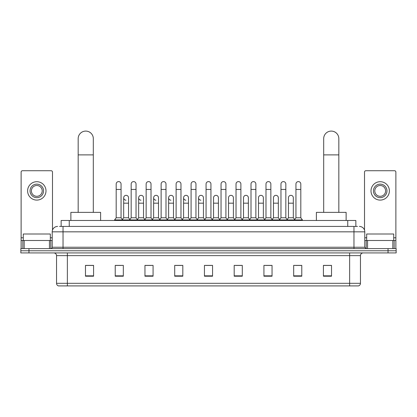 <?xml version="1.0" encoding="UTF-8"?>
<svg xmlns="http://www.w3.org/2000/svg" width="417" height="417" viewBox="0 0 417 417"><rect width="100%" height="100%" fill="white"/><g stroke="black" fill="none" stroke-linecap="round" stroke-linejoin="round"><path stroke-width="0.63" d="M61.143 226.426L61.143 220.478L355.857 220.478L355.857 226.426M59.641 226.426L357.484 226.426M59.516 226.426L63.03 226.426L63.03 231.836L52.214 231.836L52.214 247.245A1.35 1.35 0 0 1 50.864 248.6M57.624 226.426A5.405 5.405 0 0 0 52.214 231.836M359.376 226.426A5.405 5.405 0 0 1 364.786 231.836L364.786 247.245L366.136 248.6M28.961 248.6L20.85 248.6L20.85 250.763L28.961 250.763L20.85 250.763L20.85 252.926L28.961 252.926L28.961 250.763L388.039 250.763L28.961 250.763L28.961 248.6L388.039 248.6L388.039 250.763L396.15 250.763L388.039 250.763L388.039 252.926L28.961 252.926M388.039 252.926L396.15 252.926L396.15 248.6L388.039 248.6M360.46 283.315C360.382 284.613 359.735 285.478 358.511 285.911L349.644 285.911L349.644 283.315L360.46 283.315L360.46 255.626A2.705 2.705 0 0 1 363.16 252.926M349.644 285.911L58.489 285.911A2.705 2.705 0 0 1 56.54 283.315L56.54 255.626C56.384 253.984 55.482 253.088 53.84 252.926M331.525 276.205L331.525 265.389L323.415 265.389L323.415 276.205L331.525 276.205M301.783 276.205L301.783 265.389L293.672 265.389L293.672 276.205L301.783 276.205M272.04 276.205L272.04 265.389L263.93 265.389L263.93 276.205L272.04 276.205M242.298 276.205L242.298 265.389L234.187 265.389L234.187 276.205L242.298 276.205M93.585 276.205L93.585 265.389L85.475 265.389L85.475 276.205L93.585 276.205M123.328 276.205L123.328 265.389L115.217 265.389L115.217 276.205L123.328 276.205M153.07 276.205L153.07 265.389L144.96 265.389L144.96 276.205L153.07 276.205M182.813 276.205L182.813 265.389L174.702 265.389L174.702 276.205L182.813 276.205M212.555 276.205L212.555 265.389L204.445 265.389L204.445 276.205L212.555 276.205M265.712 265.447L271.123 265.447M295.674 265.447L301.079 265.447M175.838 265.447L181.244 265.447M145.877 265.447L151.288 265.447M115.921 265.447L121.326 265.447M235.756 265.447L241.162 265.447M205.795 265.447L211.205 265.447M93.585 265.447L85.475 265.447M331.525 265.447L323.415 265.447M50.321 240.489L50.321 234L23.284 234L23.284 240.489M49.446 248.6L49.446 240.489L24.16 240.489L24.16 248.6M52.485 230.148L52.485 172.08A1.35 1.35 0 0 0 51.135 170.725L22.471 170.725A1.35 1.35 0 0 0 21.121 172.08L21.121 240.489L24.16 240.489M49.446 240.489L52.214 240.489M21.121 248.6L21.121 240.489M36.805 184.137A6.761 6.761 0 0 0 30.045 190.897A6.761 6.761 0 0 0 36.805 197.658A6.761 6.761 0 0 0 43.561 190.897A6.761 6.761 0 0 0 36.805 184.137M36.805 185.492A5.405 5.405 0 0 0 31.395 190.897A5.405 5.405 0 0 0 36.805 196.308A5.405 5.405 0 0 0 42.211 190.897A5.405 5.405 0 0 0 36.805 185.492M36.805 200.092A9.195 9.195 0 0 0 45.995 190.897A9.195 9.195 0 0 0 36.805 181.703A9.195 9.195 0 0 0 27.611 190.897A9.195 9.195 0 0 0 36.805 200.092M78.172 212.368L78.172 138.658A7.569 7.569 0 0 1 85.746 131.089A7.569 7.569 0 0 1 93.314 138.658A7.569 7.569 0 0 0 85.746 131.089M93.314 212.368L93.314 138.658M100.617 220.478L100.617 212.368L70.874 212.368L70.874 220.478M323.686 212.368L323.686 138.658A7.569 7.569 0 0 1 331.254 131.089A7.569 7.569 0 0 1 338.828 138.658A7.569 7.569 0 0 0 331.254 131.089M338.828 212.368L338.828 138.658M346.126 220.478L346.126 212.368L316.383 212.368L316.383 220.478M116.187 189.438L121.055 189.438L121.055 217.773L116.187 217.773L116.187 184.027A2.434 2.434 0 0 1 118.777 181.603A2.434 2.434 0 0 1 121.055 184.027A2.434 2.434 0 0 0 118.777 181.603M116.187 217.773L114.566 219.936L114.566 220.478M121.055 217.773L122.676 219.936L114.566 219.936M131.167 217.773L131.167 189.438L136.036 189.438L136.036 217.773L131.167 217.773L129.546 219.936L122.676 219.936L122.676 220.478M131.167 189.438L131.167 184.027A2.434 2.434 0 0 1 133.753 181.603A2.434 2.434 0 0 1 136.036 184.027A2.434 2.434 0 0 0 133.753 181.603M136.036 217.773L137.657 219.936L129.546 219.936L129.546 220.478M146.148 217.773L146.148 189.438L151.017 189.438L151.017 217.773L146.148 217.773L144.527 219.936L137.657 219.936L137.657 220.478M146.148 189.438L146.148 184.027A2.434 2.434 0 0 1 148.733 181.603A2.434 2.434 0 0 1 151.017 184.027A2.434 2.434 0 0 0 148.733 181.603M151.017 217.773L152.638 219.936L144.527 219.936L144.527 220.478M161.129 217.773L161.129 189.438L165.997 189.438L165.997 217.773L161.129 217.773L159.508 219.936L152.638 219.936L152.638 220.478M161.129 189.438L161.129 184.027A2.434 2.434 0 0 1 163.714 181.603A2.434 2.434 0 0 1 165.997 184.027A2.434 2.434 0 0 0 163.714 181.603M165.997 217.773L167.618 219.936L159.508 219.936L159.508 220.478M176.11 217.773L176.11 189.438L180.973 189.438L180.973 217.773L176.11 217.773L174.483 219.936L167.618 219.936L167.618 220.478M176.11 189.438L176.11 184.027A2.434 2.434 0 0 1 178.695 181.603A2.434 2.434 0 0 1 180.973 184.027A2.434 2.434 0 0 0 178.695 181.603M180.973 217.773L182.599 219.936L174.483 219.936L174.483 220.478M191.085 217.773L191.085 189.438L195.954 189.438L195.954 217.773L191.085 217.773L189.464 219.936L182.599 219.936L182.599 220.478M191.085 189.438L191.085 184.027A2.434 2.434 0 0 1 193.676 181.603A2.434 2.434 0 0 1 195.954 184.027A2.434 2.434 0 0 0 193.676 181.603M195.954 217.773L197.575 219.936L189.464 219.936L189.464 220.478M206.066 217.773L206.066 189.438L210.934 189.438L210.934 217.773L206.066 217.773L204.445 219.936L197.575 219.936L197.575 220.478M206.066 189.438L206.066 184.027A2.434 2.434 0 0 1 208.651 181.603A2.434 2.434 0 0 1 210.934 184.027A2.434 2.434 0 0 0 208.651 181.603M210.934 217.773L212.555 219.936L204.445 219.936L204.445 220.478M221.046 217.773L221.046 189.438L225.915 189.438L225.915 217.773L221.046 217.773L219.425 219.936L212.555 219.936L212.555 220.478M221.046 189.438L221.046 184.027A2.434 2.434 0 0 1 223.632 181.603A2.434 2.434 0 0 1 225.915 184.027A2.434 2.434 0 0 0 223.632 181.603M225.915 217.773L227.536 219.936L219.425 219.936L219.425 220.478M236.027 217.773L236.027 189.438L240.89 189.438L240.89 217.773L236.027 217.773L234.401 219.936L227.536 219.936L227.536 220.478M236.027 189.438L236.027 184.027A2.434 2.434 0 0 1 238.613 181.603A2.434 2.434 0 0 1 240.89 184.027A2.434 2.434 0 0 0 238.613 181.603M240.89 217.773L242.517 219.936L234.401 219.936L234.401 220.478M251.003 217.773L251.003 189.438L255.871 189.438L255.871 217.773L251.003 217.773L249.382 219.936L242.517 219.936L242.517 220.478M251.003 189.438L251.003 184.027A2.434 2.434 0 0 1 253.593 181.603A2.434 2.434 0 0 1 255.871 184.027A2.434 2.434 0 0 0 253.593 181.603M255.871 217.773L257.492 219.936L249.382 219.936L249.382 220.478M265.983 217.773L265.983 189.438L270.852 189.438L270.852 217.773L265.983 217.773L264.362 219.936L257.492 219.936L257.492 220.478M265.983 189.438L265.983 184.027A2.434 2.434 0 0 1 268.569 181.603A2.434 2.434 0 0 1 270.852 184.027A2.434 2.434 0 0 0 268.569 181.603M270.852 217.773L272.473 219.936L264.362 219.936L264.362 220.478M280.964 217.773L280.964 189.438L285.833 189.438L285.833 217.773L280.964 217.773L279.343 219.936L272.473 219.936L272.473 220.478M280.964 189.438L280.964 184.027A2.434 2.434 0 0 1 283.55 181.603A2.434 2.434 0 0 1 285.833 184.027A2.434 2.434 0 0 0 283.55 181.603M285.833 217.773L287.454 219.936L279.343 219.936L279.343 220.478M295.945 217.773L295.945 189.438L300.813 189.438L300.813 217.773L295.945 217.773L294.324 219.936L287.454 219.936L287.454 220.478M295.945 189.438L295.945 184.027A2.434 2.434 0 0 1 298.53 181.603A2.434 2.434 0 0 1 300.813 184.027A2.434 2.434 0 0 0 298.53 181.603M300.813 217.773L302.434 219.936L294.324 219.936L294.324 220.478M302.434 219.936L302.434 220.478M125.96 200.196A2.434 2.434 0 0 1 123.677 197.767A2.434 2.434 0 0 1 126.268 195.338A2.434 2.434 0 0 1 128.545 197.767L128.545 203.173L123.677 203.173L123.677 197.767M128.545 203.173L128.545 217.773L123.677 217.773L123.677 203.173M123.677 217.773L122.369 219.524M128.545 217.773L129.859 219.524M140.941 200.196A2.434 2.434 0 0 1 138.658 197.767A2.434 2.434 0 0 1 141.243 195.338A2.434 2.434 0 0 1 143.526 197.767L143.526 203.173L138.658 203.173L138.658 197.767M143.526 203.173L143.526 217.773L138.658 217.773L138.658 203.173M138.658 217.773L137.349 219.524M143.526 217.773L144.835 219.524M155.916 200.196A2.434 2.434 0 0 1 153.638 197.767A2.434 2.434 0 0 1 156.224 195.338A2.434 2.434 0 0 1 158.507 197.767L158.507 203.173L153.638 203.173L153.638 197.767M158.507 203.173L158.507 217.773L153.638 217.773L153.638 203.173M153.638 217.773L152.325 219.524M158.507 217.773L159.815 219.524M170.897 200.196A2.434 2.434 0 0 1 168.619 197.767A2.434 2.434 0 0 1 171.205 195.338A2.434 2.434 0 0 1 173.482 197.767L173.482 203.173L168.619 203.173L168.619 197.767M173.482 203.173L173.482 217.773L168.619 217.773L168.619 203.173M168.619 217.773L167.306 219.524M173.482 217.773L174.796 219.524M185.878 200.196A2.434 2.434 0 0 1 183.595 197.767A2.434 2.434 0 0 1 186.185 195.338A2.434 2.434 0 0 1 188.463 197.767L188.463 203.173L183.595 203.173L183.595 197.767M188.463 203.173L188.463 217.773L183.595 217.773L183.595 203.173M183.595 217.773L182.286 219.524M188.463 217.773L189.777 219.524M200.858 200.196A2.434 2.434 0 0 1 198.575 197.767A2.434 2.434 0 0 1 201.161 195.338A2.434 2.434 0 0 1 203.444 197.767L203.444 203.173L198.575 203.173L198.575 197.767M203.444 203.173L203.444 217.773L198.575 217.773L198.575 203.173M198.575 217.773L197.267 219.524M203.444 217.773L204.757 219.524M213.556 197.767A2.434 2.434 0 0 1 216.142 195.338A2.434 2.434 0 0 1 218.425 197.767L218.425 203.173L213.556 203.173L213.556 197.767M218.425 203.173L218.425 217.773L213.556 217.773L213.556 203.173M213.556 217.773L212.243 219.524M218.425 217.773L219.733 219.524M228.537 197.767A2.434 2.434 0 0 1 231.122 195.338A2.434 2.434 0 0 1 233.405 197.767L233.405 203.173L228.537 203.173L228.537 197.767M233.405 203.173L233.405 217.773L228.537 217.773L228.537 203.173M228.537 217.773L227.223 219.524M233.405 217.773L234.714 219.524M243.518 197.767A2.434 2.434 0 0 1 246.103 195.338A2.434 2.434 0 0 1 248.381 197.767L248.381 203.173L243.518 203.173L243.518 197.767M248.381 203.173L248.381 217.773L243.518 217.773L243.518 203.173M243.518 217.773L242.204 219.524M248.381 217.773L249.694 219.524M258.493 197.767A2.434 2.434 0 0 1 261.084 195.338A2.434 2.434 0 0 1 263.362 197.767L263.362 203.173L258.493 203.173L258.493 197.767M263.362 203.173L263.362 217.773L258.493 217.773L258.493 203.173M258.493 217.773L257.185 219.524M263.362 217.773L264.675 219.524M273.474 197.767A2.434 2.434 0 0 1 276.059 195.338A2.434 2.434 0 0 1 278.342 197.767L278.342 203.173L273.474 203.173L273.474 197.767M278.342 203.173L278.342 217.773L273.474 217.773L273.474 203.173M273.474 217.773L272.165 219.524M278.342 217.773L279.651 219.524M288.455 197.767A2.434 2.434 0 0 1 291.04 195.338A2.434 2.434 0 0 1 293.323 197.767L293.323 203.173L288.455 203.173L288.455 197.767M293.323 203.173L293.323 217.773L288.455 217.773L288.455 203.173M288.455 217.773L287.141 219.524M293.323 217.773L294.631 219.524M392.84 248.6L392.84 240.489L367.554 240.489L367.554 248.6M392.84 240.489L395.879 240.489L395.879 172.08A1.35 1.35 0 0 0 394.529 170.725L365.865 170.725A1.35 1.35 0 0 0 364.515 172.08L364.515 230.148M364.786 240.489L367.554 240.489M395.879 240.489L395.879 248.6M380.195 184.137A6.761 6.761 0 0 0 373.439 190.897A6.761 6.761 0 0 0 380.195 197.658A6.761 6.761 0 0 0 386.955 190.897A6.761 6.761 0 0 0 380.195 184.137M380.195 185.492A5.405 5.405 0 0 0 374.789 190.897A5.405 5.405 0 0 0 380.195 196.308A5.405 5.405 0 0 0 385.605 190.897A5.405 5.405 0 0 0 380.195 185.492M380.195 200.092A9.195 9.195 0 0 0 389.389 190.897A9.195 9.195 0 0 0 380.195 181.703A9.195 9.195 0 0 0 371.005 190.897A9.195 9.195 0 0 0 380.195 200.092M393.716 240.489L393.716 234L366.679 234L366.679 240.489M69.253 226.426L69.253 220.478M347.747 226.426L347.747 220.478M63.03 248.6L63.03 247.245L364.786 247.245M52.214 247.245L63.03 247.245L63.03 231.836L353.97 231.836L353.97 248.6M364.786 231.836L353.97 231.836L353.97 226.426M349.644 252.926L349.644 255.626L56.54 255.626M360.46 255.626L349.644 255.626L349.644 283.315L67.356 283.315L67.356 285.911M56.54 283.315L67.356 283.315L67.356 252.926M212.555 275.83L204.445 275.83M182.813 275.83L174.702 275.83M153.07 275.83L144.96 275.83M123.328 275.83L115.217 275.83M93.585 275.83L85.475 275.83M242.298 275.83L234.187 275.83M272.04 275.83L263.93 275.83M301.783 275.83L293.672 275.83M331.525 275.83L323.415 275.83M52.214 237.784L50.321 237.784M23.284 237.784L21.121 237.784M50.775 240.489L50.775 248.6M21.142 240.489L21.142 248.6M22.831 248.6L22.831 240.489M78.172 154.884L93.314 154.884M323.686 154.884L338.828 154.884M395.879 237.784L393.716 237.784M366.679 237.784L364.786 237.784M395.858 248.6L395.858 240.489M394.169 240.489L394.169 248.6M366.225 248.6L366.225 240.489M121.055 189.438L121.055 184.027M136.036 189.438L136.036 184.027M151.017 189.438L151.017 184.027M165.997 189.438L165.997 184.027M180.973 189.438L180.973 184.027M195.954 189.438L195.954 184.027M210.934 189.438L210.934 184.027M225.915 189.438L225.915 184.027M240.89 189.438L240.89 184.027M255.871 189.438L255.871 184.027M270.852 189.438L270.852 184.027M285.833 189.438L285.833 184.027M300.813 189.438L300.813 184.027"/></g></svg>
